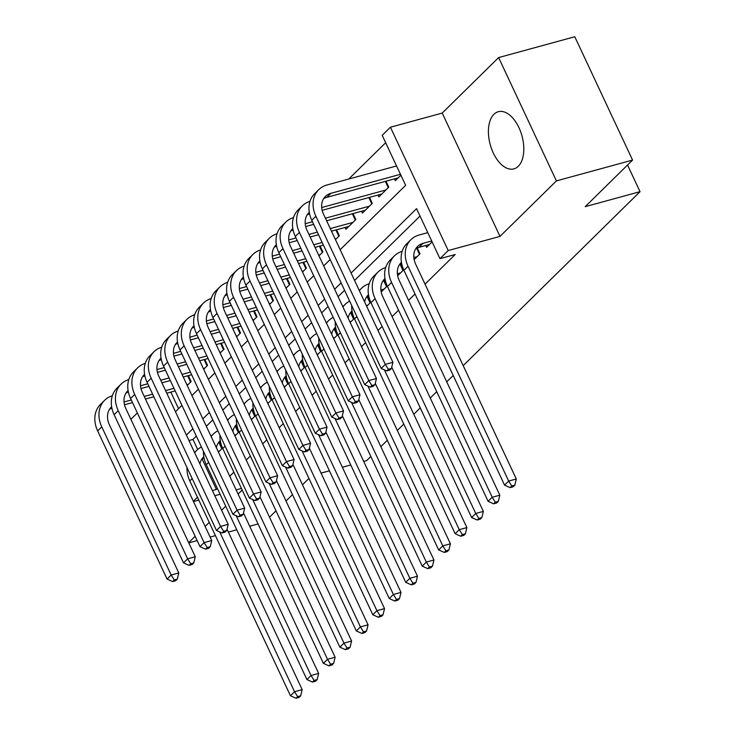 <?xml version="1.0" encoding="UTF-8"?>
<svg xmlns="http://www.w3.org/2000/svg" width="735" height="735" viewBox="0 0 735 735"><rect width="100%" height="100%" fill="white"/><g stroke="black" fill="none" stroke-linecap="round" stroke-linejoin="round"><path stroke-width="1.1" d="M493.929 114.293A29.63 16.464 -105.3 0 0 491.577 148.883A29.63 16.464 -105.3 0 0 513.921 168.875A29.63 16.464 -105.3 0 0 518.285 166.294A29.63 16.464 -105.3 0 0 520.637 131.712A29.63 16.464 -105.3 0 0 498.293 111.72A29.63 16.464 -105.3 0 0 493.929 114.293M340.167 249.707L405.619 185.321L382.2 135.314L390.432 127.219L448.212 250.552L439.971 258.656L416.552 208.648L351.1 273.043M442.222 113.061L499.993 236.394L556.404 180.902L632.559 160.083L574.788 36.75L498.633 57.569L442.222 113.061L390.432 127.219M137.371 412.951L130.894 419.317M385.673 142.719L348.757 179.028M556.404 180.902L498.633 57.569M258.086 523.954L249.707 526.242M236.762 529.788L228.374 532.076M215.428 535.613L210.109 537.064M197.164 540.611L188.785 542.899M425.74 245.518L426.594 247.337L432.125 241.888M414.136 259.593L419.997 253.814L417.26 247.961M397.663 275.79L403.533 270.021L400.786 264.168M381.189 291.997L387.06 286.218L384.322 280.366M366.673 306.284L370.587 302.425L367.849 296.572M350.2 322.481L354.123 318.623L351.376 312.77M333.727 338.688L337.65 334.829L334.903 328.977M317.254 354.886L321.177 351.036L318.439 345.174M300.79 371.092L304.703 367.234L301.966 361.381M284.316 387.299L288.239 383.44L285.492 377.588M267.843 403.497L271.766 399.638L269.028 393.785M251.379 419.703L255.293 415.845L252.555 409.992M234.906 435.901L238.829 432.042L236.082 426.19M170.796 392.113L178.559 408.688M187.204 385.434L191.128 381.584L188.335 375.613M203.678 369.236L207.592 365.378L204.799 359.415M220.142 353.03L224.065 349.171L221.272 343.208M236.615 336.832L240.538 332.973L237.745 327.011M253.088 320.625L257.011 316.767L254.218 310.804M269.561 304.428L273.475 300.569L270.682 294.606M286.025 288.221L289.948 284.362L287.155 278.4M302.498 272.023L306.421 268.165L303.628 262.193M318.972 255.817L322.885 251.958L320.092 245.995M335.436 239.61L339.359 235.76L336.566 229.789M345.101 227.464L345.946 229.274L355.832 219.554L353.039 213.591M361.565 211.257L362.419 213.076L372.305 203.347L369.512 197.384M378.038 195.051L378.892 196.87L388.769 187.149L385.976 181.187M394.511 178.853L395.356 180.663L400.897 175.224M202.162 459.063L216.384 489.427L217.385 488.435M229.752 476.271L233.859 472.237M246.225 460.073L250.332 456.031M262.698 443.866L266.805 439.833M279.162 427.669L283.269 423.626M295.635 411.462L299.742 407.42M312.109 395.255L316.215 391.222M328.582 379.058L332.679 375.015M345.046 362.851L349.153 358.818M361.519 346.654L365.626 342.611M377.992 330.447L382.099 326.413M392.095 316.574L398.563 310.207M408.568 300.367L415.036 294M425.032 284.169L455.204 254.485L439.971 258.656M420.025 216.053L354.564 280.448M344.568 290.279L338.1 296.646M328.095 306.486L321.627 312.853M311.631 322.693L305.154 329.06M295.158 338.89L288.68 345.257M278.684 355.097L272.216 361.464M262.22 371.294L255.743 377.661M245.747 387.501L239.27 393.868M229.274 403.699L222.806 410.066M212.801 419.906L206.333 426.272M196.337 436.112L192.956 439.429L197.678 449.498M218.433 452.108L222.356 448.249L219.609 442.396M632.559 160.083L585.207 206.673L640.038 191.679L627.543 165.017M640.038 191.679L463.197 365.644M453.201 375.475L446.733 381.842M436.728 391.681L430.26 398.048M420.264 407.888L413.787 414.255M403.791 424.086L397.313 430.453M387.317 440.293L380.849 446.659M370.844 456.49L366.627 460.643L363.715 461.442M499.993 236.394L448.212 250.552M216.384 489.427L212.369 490.521M197.449 497.237L193.342 501.27M241.447 488.426L236.128 489.877M220.114 494.26L214.804 495.712M198.79 500.085L193.47 501.546M188.665 542.66L195.142 536.293M205.138 526.453L209.245 522.42M221.612 510.255L225.719 506.213M238.085 494.049L242.183 490.015M308.948 478.439L302.471 484.806M292.475 494.637L286.007 501.004M276.002 510.843L269.534 517.21M321.057 473.101L329.436 470.813M342.381 467.276L350.76 464.979M175.463 411.738L181.931 405.371M191.936 395.531L198.404 389.164M208.4 379.333L214.877 372.957M224.873 363.127L231.341 356.76M241.346 346.92L247.814 340.553M257.81 330.722L264.288 324.356M274.284 314.516L280.761 308.149M290.757 298.318L297.225 291.951M307.23 282.111L313.698 275.744M323.694 265.914L330.171 259.547M341.095 282.874L334.627 289.241M324.631 299.081L318.154 305.448M308.158 315.278L301.69 321.645M291.685 331.485L285.217 337.852M275.221 347.692L268.744 354.059M258.748 363.889L252.27 370.256M242.274 380.096L235.806 386.463M225.801 396.294L219.333 402.661M209.337 412.5L202.86 418.867M192.864 428.698L186.396 435.065M192.956 439.429L188.95 440.522M219.471 451.088L218.13 451.455M204.073 458.245A18.991 15.077 45.5 0 0 201.638 459.357M203.788 456.766A18.991 15.077 45.5 0 0 203.448 457.087A18.991 15.077 45.5 0 0 199.911 463.923M227.032 529.2L302.177 689.623L300.688 695.797L297.638 696.633L295.994 698.25L299.044 697.414L300.688 695.797M295.994 698.25L290.444 695.76L189.805 480.92A28.49 22.61 -134.5 0 1 187.012 467.57M290.444 695.76L294.56 691.708L219.71 531.919M194.692 452.788A28.49 22.61 -134.5 0 1 196.787 450.316A28.49 22.61 -134.5 0 1 201.436 446.999M297.638 696.633L294.56 691.708L302.177 689.623M221.841 448.754L218.993 442.681M175.169 390.919L166.781 393.207M153.835 396.744L145.456 399.041M132.502 402.578L124.5 404.764M188.243 384.414L186.901 384.782M173.947 388.319L165.568 390.616M152.623 394.153L144.235 396.441M131.289 399.987L124.04 401.962M111.913 408.228A18.991 15.077 45.5 0 0 109.487 409.34M111.637 406.749A18.991 15.077 45.5 0 0 111.297 407.071A18.991 15.077 45.5 0 0 109.386 424.775L178.798 572.942L177.3 579.116L174.259 579.943L172.615 581.569L175.656 580.733L177.3 579.116M172.615 581.569L167.065 579.07L97.654 430.903A28.49 22.61 -134.5 0 1 100.52 404.351L104.636 400.299A28.49 22.61 -134.5 0 1 112.336 395.77M167.065 579.07L171.181 575.018L101.77 426.851A28.49 22.61 -134.5 0 1 104.636 400.299M174.259 579.943L171.181 575.018L178.798 572.942M190.613 382.09L187.664 375.796M235.944 434.881L234.594 435.249M220.537 442.038A18.991 15.077 45.5 0 0 218.111 443.159M220.261 440.559A18.991 15.077 45.5 0 0 219.921 440.881A18.991 15.077 45.5 0 0 216.375 447.716M243.506 513.002L318.65 673.425L317.162 679.59L314.111 680.426L312.467 682.043L315.508 681.216L317.162 679.59M312.467 682.043L306.918 679.553L206.278 464.713A28.49 22.61 -134.5 0 1 203.485 451.373M306.918 679.553L311.034 675.502L236.183 515.722M211.165 436.581A28.49 22.61 -134.5 0 1 213.26 434.109A28.49 22.61 -134.5 0 1 217.909 430.802M314.111 680.426L311.034 675.502L318.65 673.425M238.305 432.557L235.466 426.475M252.417 418.674L251.067 419.042M237.01 425.841A18.991 15.077 45.5 0 0 234.575 426.952M236.734 424.361A18.991 15.077 45.5 0 0 236.394 424.674A18.991 15.077 45.5 0 0 232.848 431.518M259.969 496.796L335.114 657.219L333.626 663.393L330.585 664.229L328.931 665.846L331.981 665.01L333.626 663.393M328.931 665.846L323.382 663.347L222.751 448.515A28.49 22.61 -134.5 0 1 219.958 435.166M323.382 663.347L327.507 659.304L252.656 499.515M227.629 420.383A28.49 22.61 -134.5 0 1 229.733 417.912A28.49 22.61 -134.5 0 1 234.382 414.595M330.585 664.229L327.507 659.304L335.114 657.219M254.779 416.35L251.93 410.277M268.881 402.477L267.54 402.844M253.483 409.634A18.991 15.077 45.5 0 0 251.048 410.755M253.198 408.155A18.991 15.077 45.5 0 0 252.858 408.476A18.991 15.077 45.5 0 0 249.321 415.312M276.443 480.598L351.587 641.012L350.099 647.186L347.049 648.022L345.404 649.639L348.454 648.812L350.099 647.186M345.404 649.639L339.855 647.149L239.215 432.309A28.49 22.61 -134.5 0 1 236.422 418.968M339.855 647.149L343.971 643.097L269.12 483.308M244.103 404.176A28.49 22.61 -134.5 0 1 246.207 401.705A28.49 22.61 -134.5 0 1 250.846 398.398M347.049 648.022L343.971 643.097L351.587 641.012M271.252 400.143L268.404 394.07M285.355 386.27L284.013 386.638M269.956 393.436A18.991 15.077 45.5 0 0 267.522 394.548M269.671 391.948A18.991 15.077 45.5 0 0 269.332 392.269A18.991 15.077 45.5 0 0 265.794 399.114M292.916 464.391L368.06 624.814L366.572 630.988L363.522 631.815L361.877 633.441L364.918 632.605L366.572 630.988M361.877 633.441L356.328 630.942L255.688 416.111A28.49 22.61 -134.5 0 1 252.895 402.762M356.328 630.942L360.444 626.891L285.593 467.111M260.576 387.979A28.49 22.61 -134.5 0 1 262.671 385.498A28.49 22.61 -134.5 0 1 267.319 382.191M363.522 631.815L360.444 626.891L368.06 624.814M287.725 383.946L284.877 377.873M191.633 374.712L183.254 377M170.309 380.546L161.921 382.834M148.975 386.371L140.973 388.558M204.716 368.217L203.365 368.584M190.42 372.121L182.041 374.409M169.087 377.946L160.708 380.243M147.763 383.78L140.504 385.765M128.386 392.031A18.991 15.077 45.5 0 0 125.961 393.142M128.111 390.542A18.991 15.077 45.5 0 0 127.771 390.864A18.991 15.077 45.5 0 0 125.86 408.568L195.262 556.735L193.774 562.909L190.732 563.745L189.079 565.362L192.129 564.535L193.774 562.909M189.079 565.362L183.529 562.872L114.127 414.705A28.49 22.61 -134.5 0 1 116.994 388.144L121.11 384.093A28.49 22.61 -134.5 0 1 128.809 379.572M183.529 562.872L187.645 558.82L118.243 410.654A28.49 22.61 -134.5 0 1 121.11 384.093M190.732 563.745L187.645 558.82L195.262 556.735M207.077 365.883L204.137 359.599M208.106 358.515L199.727 360.802M186.773 364.339L178.394 366.636M165.448 370.174L157.446 372.36M221.18 352.01L219.838 352.377M206.893 355.915L198.505 358.211M185.56 361.749L177.181 364.036M164.236 367.573L156.978 369.558M144.859 375.824A18.991 15.077 45.5 0 0 142.425 376.936M144.575 374.345A18.991 15.077 45.5 0 0 144.244 374.666A18.991 15.077 45.5 0 0 142.333 392.371L211.735 540.537L210.247 546.711L207.196 547.538L205.552 549.164L208.602 548.328L210.247 546.711M205.552 549.164L200.003 546.665L130.591 398.499A28.49 22.61 -134.5 0 1 133.458 371.947L137.583 367.895A28.49 22.61 -134.5 0 1 145.282 363.366M200.003 546.665L204.119 542.614L134.716 394.447A28.49 22.61 -134.5 0 1 137.583 367.895M207.196 547.538L204.119 542.614L211.735 540.537M223.55 349.685L220.601 343.392M224.579 342.308L216.191 344.596M203.246 348.142L194.867 350.43M181.922 353.967L173.919 356.153M237.653 335.812L236.312 336.18M223.357 339.717L214.978 342.005M202.033 345.542L193.654 347.839M180.7 351.376L173.451 353.36M161.332 359.617A18.991 15.077 45.5 0 0 158.898 360.738M161.048 358.138A18.991 15.077 45.5 0 0 160.708 358.459A18.991 15.077 45.5 0 0 158.797 376.164L228.208 524.331L226.72 530.505L223.67 531.341L222.025 532.958L225.066 532.122L226.72 530.505M222.025 532.958L216.476 530.468L147.064 382.292A28.49 22.61 -134.5 0 1 149.931 355.74L154.047 351.688A28.49 22.61 -134.5 0 1 161.755 347.168M216.476 530.468L220.592 526.416L151.18 378.249A28.49 22.61 -134.5 0 1 154.047 351.688M223.67 531.341L220.592 526.416L228.208 524.331M240.023 333.479L237.074 327.194M241.043 326.101L232.664 328.398M219.719 331.935L211.34 334.223M198.386 337.769L190.383 339.956M254.126 319.606L252.776 319.973M239.831 323.51L231.451 325.807M218.506 329.344L210.118 331.632M197.173 335.169L189.915 337.154M177.797 343.42A18.991 15.077 45.5 0 0 175.371 344.531M177.521 341.94A18.991 15.077 45.5 0 0 177.181 342.253A18.991 15.077 45.5 0 0 175.27 359.957L244.681 508.133L243.184 514.307L240.143 515.134L238.498 516.76L241.539 515.924L243.184 514.307M238.498 516.76L232.94 514.261L163.537 366.094A28.49 22.61 -134.5 0 1 166.404 339.542L170.52 335.491A28.49 22.61 -134.5 0 1 178.219 330.961M232.94 514.261L237.065 510.209L167.653 362.043A28.49 22.61 -134.5 0 1 170.52 335.491M240.143 515.134L237.065 510.209L244.681 508.133M256.487 317.281L253.547 310.988M301.828 370.072L300.477 370.44M286.42 377.23A18.991 15.077 45.5 0 0 283.995 378.35M286.145 375.75A18.991 15.077 45.5 0 0 285.805 376.072A18.991 15.077 45.5 0 0 282.258 382.907M309.38 448.194L384.534 608.608L383.036 614.782L379.995 615.618L378.35 617.235L381.392 616.408L383.036 614.782M378.35 617.235L372.801 614.745L272.161 399.904A28.49 22.61 -134.5 0 1 269.368 386.555M372.801 614.745L376.917 610.693L302.067 450.904M277.049 371.772A28.49 22.61 -134.5 0 1 279.144 369.301A28.49 22.61 -134.5 0 1 283.793 365.993M379.995 615.618L376.917 610.693L384.534 608.608M304.189 367.739L301.35 361.666M257.516 309.904L249.137 312.191M236.192 315.728L227.804 318.025M214.859 321.562L206.857 323.749M270.599 303.399L269.249 303.766M256.304 307.313L247.925 309.6M234.97 313.138L226.591 315.434M213.646 318.972L206.388 320.956M194.27 327.213A18.991 15.077 45.5 0 0 191.835 328.334M193.985 325.734A18.991 15.077 45.5 0 0 193.654 326.055A18.991 15.077 45.5 0 0 191.743 343.76L261.145 491.926L259.657 498.1L256.607 498.936L254.962 500.553L258.013 499.717L259.657 498.1M254.962 500.553L249.413 498.064L180.011 349.888A28.49 22.61 -134.5 0 1 182.877 323.336L186.993 319.284A28.49 22.61 -134.5 0 1 194.692 314.755M249.413 498.064L253.529 494.012L184.127 345.836A28.49 22.61 -134.5 0 1 186.993 319.284M256.607 498.936L253.529 494.012L261.145 491.926M272.961 301.074L270.021 294.781M318.292 353.866L316.95 354.233M302.894 361.032A18.991 15.077 45.5 0 0 300.459 362.144M302.609 359.544A18.991 15.077 45.5 0 0 302.278 359.865A18.991 15.077 45.5 0 0 298.732 366.701M325.853 431.987L400.998 592.41L399.509 598.584L396.468 599.411L394.814 601.037L397.865 600.201L399.509 598.584M394.814 601.037L389.265 598.538L288.635 383.707A28.49 22.61 -134.5 0 1 285.832 370.357M389.265 598.538L393.381 594.486L318.54 434.707M293.513 355.575A28.49 22.61 -134.5 0 1 295.617 353.094A28.49 22.61 -134.5 0 1 300.257 349.786M396.468 599.411L393.381 594.486L400.998 592.41M320.662 351.541L317.814 345.459M273.99 293.697L265.611 295.994M252.656 299.531L244.277 301.819M231.332 305.356L223.33 307.552M287.063 287.201L285.722 287.569M272.777 291.106L264.389 293.394M251.444 296.94L243.064 299.228M230.11 302.765L222.861 304.749M210.743 311.015A18.991 15.077 45.5 0 0 208.308 312.127M210.458 309.536A18.991 15.077 45.5 0 0 210.118 309.848A18.991 15.077 45.5 0 0 208.207 327.553L277.619 475.729L276.13 481.894L273.08 482.73L271.435 484.347L274.477 483.52L276.13 481.894M271.435 484.347L265.886 481.857L196.475 333.69A28.49 22.61 -134.5 0 1 199.341 307.129L203.457 303.077A28.49 22.61 -134.5 0 1 211.165 298.557M265.886 481.857L270.002 477.805L200.591 329.638A28.49 22.61 -134.5 0 1 203.457 303.077M273.08 482.73L270.002 477.805L277.619 475.729M289.434 284.868L286.485 278.583M334.765 337.668L333.424 338.036M319.367 344.825A18.991 15.077 45.5 0 0 316.932 345.937M319.082 343.346A18.991 15.077 45.5 0 0 318.742 343.668A18.991 15.077 45.5 0 0 315.205 350.503M342.326 415.78L417.471 576.203L415.982 582.377L412.932 583.213L411.288 584.83L414.338 583.994L415.982 582.377M411.288 584.83L405.738 582.341L305.098 367.5A28.49 22.61 -134.5 0 1 302.305 354.151M405.738 582.341L409.854 578.289L335.004 418.5M309.986 339.368A28.49 22.61 -134.5 0 1 312.081 336.896A28.49 22.61 -134.5 0 1 316.73 333.58M412.932 583.213L409.854 578.289L417.471 576.203M337.135 335.335L334.287 329.262M290.463 277.499L282.075 279.787M269.129 283.324L260.75 285.621M247.796 289.158L239.794 291.345M303.537 270.994L302.195 271.362M289.241 274.908L280.862 277.196M267.917 280.733L259.529 283.021M246.583 286.567L239.334 288.543M227.207 294.808A18.991 15.077 45.5 0 0 224.781 295.929M226.931 293.329A18.991 15.077 45.5 0 0 226.591 293.651A18.991 15.077 45.5 0 0 224.68 311.355L294.092 459.522L292.594 465.696L289.553 466.523L287.909 468.149L290.95 467.313L292.594 465.696M287.909 468.149L282.359 465.65L212.948 317.483A28.49 22.61 -134.5 0 1 215.814 290.931L219.93 286.88A28.49 22.61 -134.5 0 1 227.629 282.35M282.359 465.65L286.475 461.608L217.064 313.432A28.49 22.61 -134.5 0 1 219.93 286.88M289.553 466.523L286.475 461.608L294.092 459.522M305.907 268.67L302.958 262.377M351.238 321.461L349.888 321.829M335.831 328.618A18.991 15.077 45.5 0 0 333.405 329.739M335.555 327.139A18.991 15.077 45.5 0 0 335.215 327.461A18.991 15.077 45.5 0 0 331.669 334.296M358.799 399.583L433.944 560.006L432.456 566.18L429.405 567.007L427.761 568.624L430.802 567.797L432.456 566.18M427.761 568.624L422.212 566.134L321.572 351.293A28.49 22.61 -134.5 0 1 318.779 337.953M422.212 566.134L426.328 562.082L351.477 402.302M326.459 323.17A28.49 22.61 -134.5 0 1 328.554 320.69A28.49 22.61 -134.5 0 1 333.203 317.382M429.405 567.007L426.328 562.082L433.944 560.006M353.599 319.137L350.76 313.055M306.927 261.292L298.548 263.589M285.603 267.127L277.214 269.414M264.269 272.951L256.267 275.138M320.01 254.797L318.659 255.164M305.714 258.702L297.335 260.989M284.381 264.536L276.002 266.823M263.056 270.361L255.798 272.345M243.68 278.611A18.991 15.077 45.5 0 0 241.255 279.723M243.404 277.123A18.991 15.077 45.5 0 0 243.064 277.444A18.991 15.077 45.5 0 0 241.154 295.148L310.556 443.315L309.067 449.489L306.026 450.325L304.373 451.942L307.423 451.115L309.067 449.489M304.373 451.942L298.823 449.452L229.421 301.286A28.49 22.61 -134.5 0 1 232.288 274.725L236.404 270.673A28.49 22.61 -134.5 0 1 244.103 266.153M298.823 449.452L302.939 445.401L233.537 297.234A28.49 22.61 -134.5 0 1 236.404 270.673M306.026 450.325L302.939 445.401L310.556 443.315M322.371 252.463L319.431 246.179M367.711 305.264L366.361 305.631M352.304 312.421A18.991 15.077 45.5 0 0 349.869 313.533M352.028 310.942A18.991 15.077 45.5 0 0 351.688 311.263A18.991 15.077 45.5 0 0 348.142 318.099M375.263 383.376L450.408 543.799L448.92 549.973L445.879 550.809L444.225 552.426L447.275 551.59L448.92 549.973M444.225 552.426L438.676 549.936L338.045 335.096A28.49 22.61 -134.5 0 1 335.252 321.746M438.676 549.936L442.801 545.884L367.95 386.096M342.923 306.964A28.49 22.61 -134.5 0 1 345.027 304.492A28.49 22.61 -134.5 0 1 349.676 301.175M445.879 550.809L442.801 545.884L450.408 543.799M370.072 302.93L367.224 296.857M323.4 245.095L315.021 247.383M302.067 250.92L293.688 253.217M280.742 256.754L272.74 258.94M336.474 238.59L335.132 238.958M322.187 242.495L313.799 244.792M300.854 248.329L292.475 250.617M279.53 254.163L272.272 256.138M260.153 262.404A18.991 15.077 45.5 0 0 257.719 263.516M259.868 260.925A18.991 15.077 45.5 0 0 259.538 261.247A18.991 15.077 45.5 0 0 257.627 278.951L327.029 427.118L325.541 433.292L322.49 434.119L320.846 435.745L323.896 434.909L325.541 433.292M320.846 435.745L315.297 433.246L245.885 285.079A28.49 22.61 -134.5 0 1 248.752 258.527L252.877 254.475A28.49 22.61 -134.5 0 1 260.576 249.946M315.297 433.246L319.413 429.194L250.01 281.027A28.49 22.61 -134.5 0 1 252.877 254.475M322.49 434.119L319.413 429.194L327.029 427.118M338.844 236.266L335.895 229.972M384.175 289.057L380.895 289.957M368.777 296.214A18.991 15.077 45.5 0 0 366.342 297.335M368.492 294.735A18.991 15.077 45.5 0 0 368.152 295.057A18.991 15.077 45.5 0 0 364.615 301.892M391.737 367.178L466.881 527.592L465.393 533.766L462.343 534.602L460.698 536.219L463.748 535.392L465.393 533.766M460.698 536.219L455.149 533.729L354.509 318.889A28.49 22.61 -134.5 0 1 351.716 305.549M455.149 533.729L459.265 529.678L384.414 369.889M359.397 290.757A28.49 22.61 -134.5 0 1 361.501 288.285A28.49 22.61 -134.5 0 1 369.2 283.756M462.343 534.602L459.265 529.678L466.881 527.592M386.546 286.733L383.698 280.651M348.831 226.435L331.485 231.176M318.54 234.722L310.161 237.01M297.216 240.547L289.213 242.734M352.947 222.393L330.272 228.585M317.327 232.122L308.948 234.419M295.994 237.956L288.745 239.941M276.626 246.197A18.991 15.077 45.5 0 0 274.192 247.318M276.342 244.718A18.991 15.077 45.5 0 0 276.002 245.04A18.991 15.077 45.5 0 0 274.091 262.744L343.502 410.911L342.014 417.085L338.964 417.921L337.319 419.538L340.36 418.711L342.014 417.085M337.319 419.538L331.77 417.048L262.358 268.872A28.49 22.61 -134.5 0 1 265.225 242.32L269.341 238.269A28.49 22.61 -134.5 0 1 277.049 233.748M331.77 417.048L335.886 412.996L266.474 264.83A28.49 22.61 -134.5 0 1 269.341 238.269M338.964 417.921L335.886 412.996L343.502 410.911M355.317 220.059L352.368 213.775M400.648 272.85L397.369 273.751M385.25 280.017A18.991 15.077 45.5 0 0 382.816 281.128M384.965 278.537A18.991 15.077 45.5 0 0 384.625 278.85A18.991 15.077 45.5 0 0 382.714 296.554L483.354 511.395L481.866 517.569L478.816 518.395L477.171 520.022L480.212 519.186L481.866 517.569M477.171 520.022L471.622 517.523L370.982 302.691A28.49 22.61 -134.5 0 1 373.849 276.13L377.965 272.088A28.49 22.61 -134.5 0 1 385.664 267.558M471.622 517.523L475.738 513.471L375.098 298.64A28.49 22.61 -134.5 0 1 377.965 272.088M478.816 518.395L475.738 513.471L483.354 511.395M403.019 270.526L400.171 264.453M365.304 210.238L326.634 220.803M313.68 224.35L305.677 226.536M369.42 206.186L325.412 218.212M312.467 221.75L305.209 223.734M293.09 230A18.991 15.077 45.5 0 0 290.665 231.112M292.815 228.521A18.991 15.077 45.5 0 0 292.475 228.842A18.991 15.077 45.5 0 0 290.564 246.537L359.975 394.713L358.478 400.887L355.437 401.714L353.792 403.34L356.833 402.504L358.478 400.887M353.792 403.34L348.234 400.841L278.831 252.675A28.49 22.61 -134.5 0 1 281.698 226.123L285.814 222.071A28.49 22.61 -134.5 0 1 293.513 217.542M348.234 400.841L352.359 396.79L282.947 248.623A28.49 22.61 -134.5 0 1 285.814 222.071M355.437 401.714L352.359 396.79L359.975 394.713M371.781 203.861L368.841 197.568M417.122 256.653L413.833 257.544M401.714 263.81A18.991 15.077 45.5 0 0 399.289 264.931M401.439 262.331A18.991 15.077 45.5 0 0 401.099 262.652A18.991 15.077 45.5 0 0 399.188 280.357L499.828 495.188L498.33 501.362L495.289 502.198L493.644 503.815L496.685 502.988L498.33 501.362M493.644 503.815L488.095 501.325L387.455 286.485A28.49 22.61 -134.5 0 1 390.322 259.933L394.438 255.881A28.49 22.61 -134.5 0 1 402.137 251.352M488.095 501.325L492.211 497.273L391.571 282.433A28.49 22.61 -134.5 0 1 394.438 255.881M495.289 502.198L492.211 497.273L499.828 495.188M419.483 254.319L416.644 248.246M381.768 194.031L322.15 210.329M385.893 189.979L321.682 207.536M309.564 213.793A18.991 15.077 45.5 0 0 307.129 214.914M309.279 212.314A18.991 15.077 45.5 0 0 308.948 212.635A18.991 15.077 45.5 0 0 307.037 230.34L376.439 378.507L374.951 384.681L371.91 385.517L370.256 387.134L373.306 386.298L374.951 384.681M370.256 387.134L364.707 384.644L295.305 236.468A28.49 22.61 -134.5 0 1 298.171 209.916L302.287 205.864A28.49 22.61 -134.5 0 1 309.986 201.335M364.707 384.644L368.823 380.592L299.421 232.416A28.49 22.61 -134.5 0 1 302.287 205.864M371.91 385.517L368.823 380.592L376.439 378.507M388.255 187.655L385.315 181.37M431.693 240.97L423.084 243.322A18.991 15.077 45.5 0 0 417.572 246.446A18.991 15.077 45.5 0 0 415.661 264.15L516.292 478.99L514.803 485.164L511.762 485.991L510.108 487.617L513.159 486.781L514.803 485.164M429.47 244.498L418.959 247.373A18.991 15.077 45.5 0 0 415.753 248.724M510.108 487.617L504.559 485.118L508.675 481.067L408.044 266.235A28.49 22.61 -134.5 0 1 410.911 239.674A28.49 22.61 -134.5 0 1 419.18 234.989L427.788 232.637M504.559 485.118L403.928 270.287A28.49 22.61 -134.5 0 1 406.795 243.726L410.911 239.674M511.762 485.991L508.675 481.067L516.292 478.99M386.729 370.927L389.77 370.1L391.424 368.474L388.374 369.31L386.729 370.927L381.18 368.437L385.296 364.385L315.885 216.219A28.49 22.61 -134.5 0 1 318.751 189.667A28.49 22.61 -134.5 0 1 327.02 184.972L396.56 165.963M398.241 177.833L326.809 197.357A18.991 15.077 45.5 0 0 323.602 198.707M400.465 174.296L330.925 193.305A18.991 15.077 45.5 0 0 325.412 196.429A18.991 15.077 45.5 0 0 323.501 214.133L392.913 362.309L391.424 368.474M381.18 368.437L311.769 220.27A28.49 22.61 -134.5 0 1 314.635 193.709L318.751 189.667M388.374 369.31L385.296 364.385L392.913 362.309M189.805 480.92L192.175 478.586M97.654 430.903L101.77 426.851M206.278 464.713L208.648 462.388M222.751 448.515L225.112 446.182M239.215 432.309L241.585 429.984M255.688 416.111L258.058 413.777M114.127 414.705L118.243 410.654M130.591 398.499L134.716 394.447M147.064 382.292L151.18 378.249M163.537 366.094L167.653 362.043M272.161 399.904L274.522 397.58M180.011 349.888L184.127 345.836M288.635 383.707L290.996 381.373M196.475 333.69L200.591 329.638M305.098 367.5L307.469 365.176M212.948 317.483L217.064 313.432M321.572 351.293L323.942 348.969M229.421 301.286L233.537 297.234M338.045 335.096L340.406 332.762M245.885 285.079L250.01 281.027M354.509 318.889L356.879 316.565M262.358 268.872L266.474 264.83M370.982 302.691L375.098 298.64M278.831 252.675L282.947 248.623M387.455 286.485L391.571 282.433M295.305 236.468L299.421 232.416M418.959 247.373L423.084 243.322M403.928 270.287L408.044 266.235M326.809 197.357L330.925 193.305M311.769 220.27L315.885 216.219M194.564 452.503L196.787 450.316M211.028 436.305L213.26 434.109M227.501 420.098L229.733 417.912M243.974 403.901L246.207 401.705M260.447 387.694L262.671 385.498M276.911 371.497L279.144 369.301M293.384 355.29L295.617 353.094M309.858 339.092L312.081 336.896M326.322 322.885L328.554 320.69M342.795 306.679L345.027 304.492M359.268 290.481L361.501 288.285"/></g></svg>
